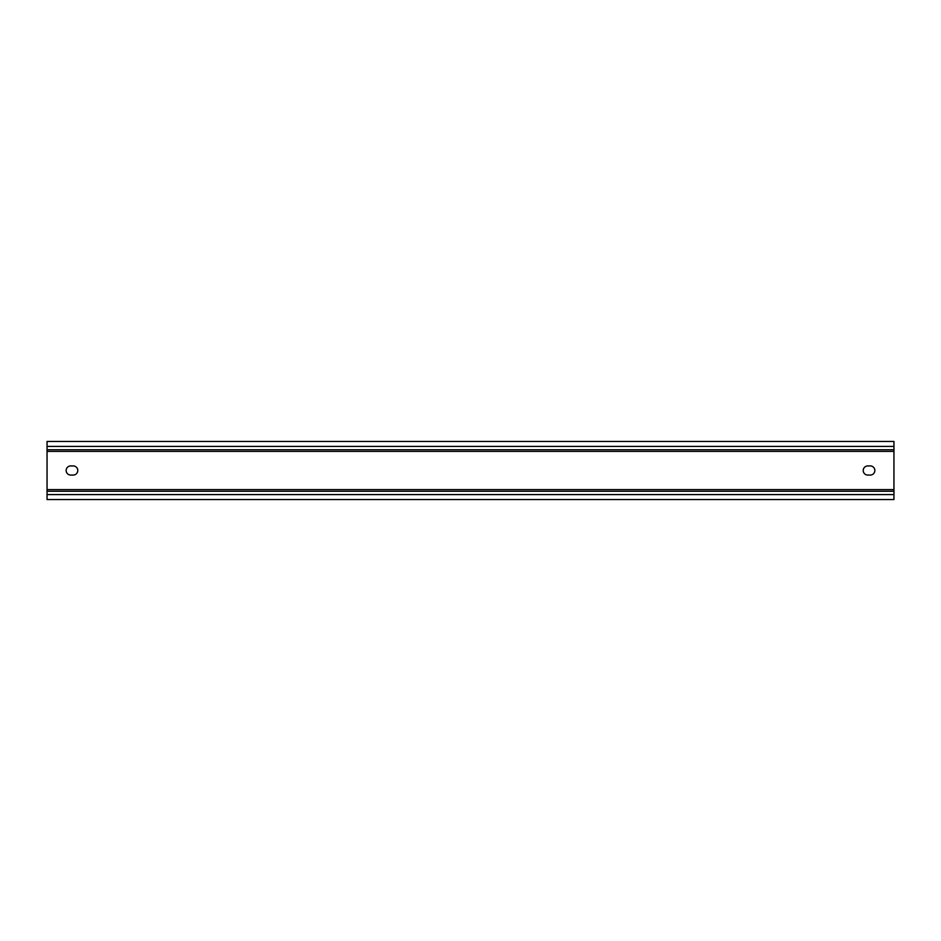 <?xml version="1.0" encoding="UTF-8"?>
<svg xmlns="http://www.w3.org/2000/svg" width="941" height="941" viewBox="0 0 941 941"><rect width="100%" height="100%" fill="white"/><g stroke="black" fill="none" stroke-linecap="round" stroke-linejoin="round"><path stroke-width="1.41" d="M893.95 446.422L893.95 441.435L47.05 441.435L47.05 449.739L893.95 449.739L893.95 446.422L47.05 446.422M893.95 449.739L893.95 499.565L47.05 499.565L47.05 449.739M870.284 475.064L867.79 475.064A4.564 4.564 0 0 1 863.226 470.5A4.564 4.564 0 0 1 867.79 465.936L870.284 465.936A4.564 4.564 0 0 1 874.848 470.5A4.564 4.564 0 0 1 870.284 475.064M70.716 465.936L73.21 465.936A4.564 4.564 0 0 1 77.774 470.5A4.564 4.564 0 0 1 73.21 475.064L70.716 475.064A4.564 4.564 0 0 1 66.152 470.5A4.564 4.564 0 0 1 70.716 465.936M893.95 491.261L47.05 491.261M893.95 489.602L47.05 489.602M893.95 451.398L47.05 451.398M893.95 494.578L47.05 494.578"/></g></svg>

